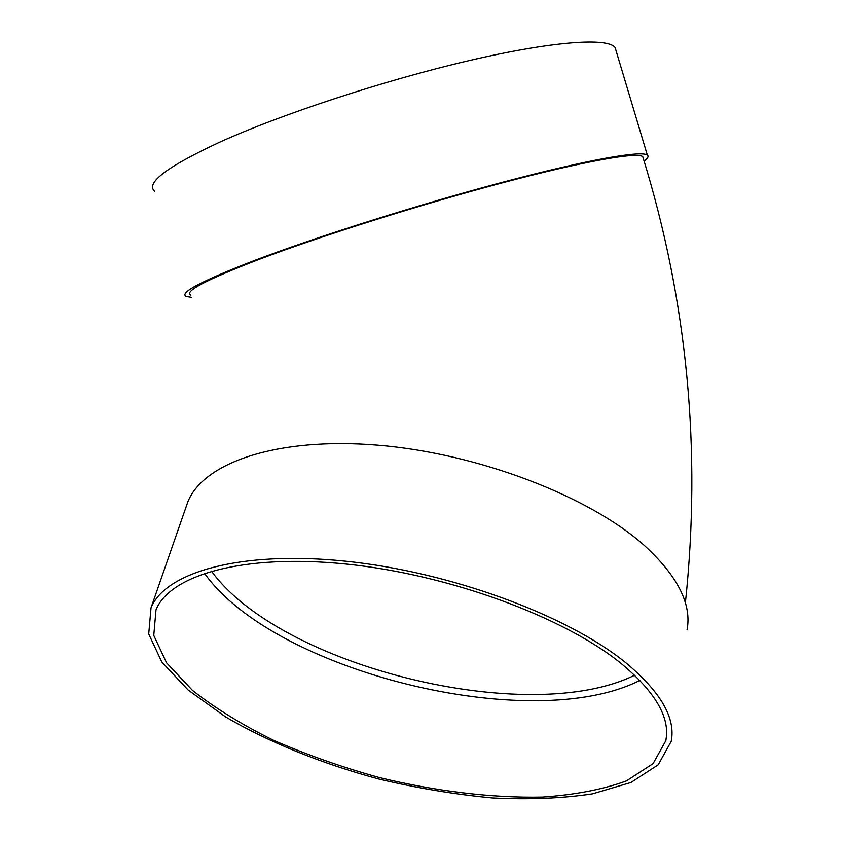 <?xml version="1.0" encoding="UTF-8"?>
<svg xmlns="http://www.w3.org/2000/svg" width="841" height="841" viewBox="0 0 841 841"><rect width="100%" height="100%" fill="white"/><g stroke="black" fill="none" stroke-linecap="round" stroke-linejoin="round"><path stroke-width="1.26" d="M644.08 161.094C647.843 158.329 648.926 156.331 647.328 155.091C641.473 150.339 588.301 159.548 504.716 181.688C421.288 203.764 318.487 236.205 255.601 260.058C201.851 280.789 178.744 292.931 186.281 296.463L191.559 297.357M190.918 295.149C183.559 291.659 206.308 279.727 259.175 259.354C320.873 235.974 421.425 204.258 503.044 182.655C584.821 160.999 636.963 151.948 642.734 156.605C687.349 301.12 701.562 449.882 685.383 602.913M687.044 629.93C691.933 604.28 677.783 576.201 644.595 545.693C589.352 496.169 477.888 453.31 377.514 445.152C276.973 436.868 203.543 462.624 187.879 501.762L185.735 507.922M204.458 573.257C273.987 671.581 531.554 735.444 639.854 680.401M625.515 662.519C567.086 615.055 449.777 571.775 345.209 561.157C240.473 550.413 165.53 572.164 151.033 607.791L148.71 633.988L161.798 661.983L188.205 690.083L225.535 716.868C268.952 742.361 322.061 763.733 378.839 779.039C417.062 788.091 454.844 794.388 492.195 797.92C528.621 799.749 562.019 798.393 592.39 793.862L631.002 782.456L658.198 764.805L671.213 741.342C675.87 718.004 660.627 691.733 625.515 662.519M620.742 663.16C563.302 616.684 448.411 574.403 346.072 564.048C243.564 553.567 170.145 574.855 156.006 609.82L153.766 635.439L166.581 662.834L192.431 690.335C215.254 708.28 242.408 724.984 273.882 740.448C307.102 754.913 342.245 767.276 379.302 777.536C435.386 791.223 491.806 798.109 542.413 797.058C574.792 794.882 602.808 789.499 626.44 780.9L653.058 763.639L665.82 740.721C670.424 717.741 655.402 691.891 620.742 663.16M616.232 51.269L615.097 47.495C607.644 37.403 552.779 41.062 468.405 60.773C384.2 80.41 281.714 114.113 220.016 142.024C167.37 166.507 145.535 182.896 154.513 191.18M211.417 571.081C280.347 666.335 528.337 727.801 634.619 675.207M151.033 607.791L187.879 501.762M665.82 740.721L666.408 736.59M647.328 155.091L615.097 47.495"/></g></svg>
